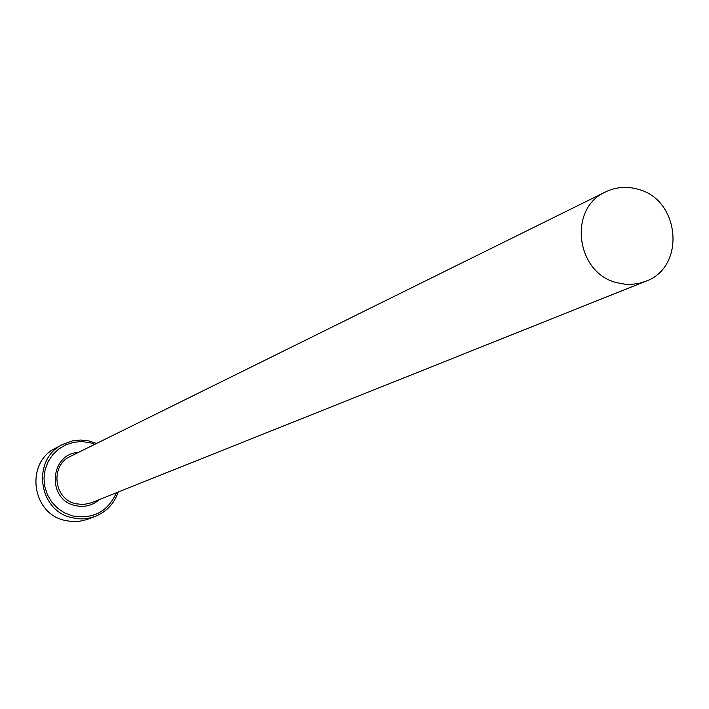 <?xml version="1.0" encoding="UTF-8"?>
<svg xmlns="http://www.w3.org/2000/svg" width="709" height="709" viewBox="0 0 709 709"><rect width="100%" height="100%" fill="white"/><g stroke="black" fill="none" stroke-linecap="round" stroke-linejoin="round"><path stroke-width="1.06" d="M94.882 444.286L90.495 442.824L82.209 441.583L73.887 442.239L65.928 444.756L58.732 449.001L52.679 454.779L48.061 461.789L45.119 469.695L43.993 478.079L44.756 486.534L47.37 494.634L51.686 501.954L57.509 508.14L64.528 512.864L72.389 515.904C93.047 519.493 107.741 511.756 116.471 492.711M118.217 492.011C114.176 503.744 106.439 511.898 94.997 516.498L88.501 518.297L83.458 518.882L78.38 518.802L71.698 517.659C37.861 510.489 31.666 458.75 62.835 444.375L72.389 440.909L80.489 440.023L88.607 440.865L96.557 443.462M62.835 444.375L55.967 447.955C25.161 462.171 31.267 513.281 64.714 520.362L71.317 521.496L79.665 521.257L86.17 519.759L94.997 516.498M616.812 282.678L625.116 284.247L631.4 284.389L639.633 283.219L645.553 281.331C686.09 267.408 680.232 199.389 637.781 189.206C626.605 186.095 615.899 186.981 605.654 191.873C567.891 208.162 575.761 273.071 616.812 282.678M645.553 281.331L91.177 502.814L83.511 504.533L75.659 503.753C53.654 499.074 49.967 465.272 70.457 456.357L605.654 191.873M99.508 499.49C92.374 505.632 84.194 507.644 74.968 505.517C46.661 499.508 49.763 453.778 78.495 452.386"/></g></svg>
